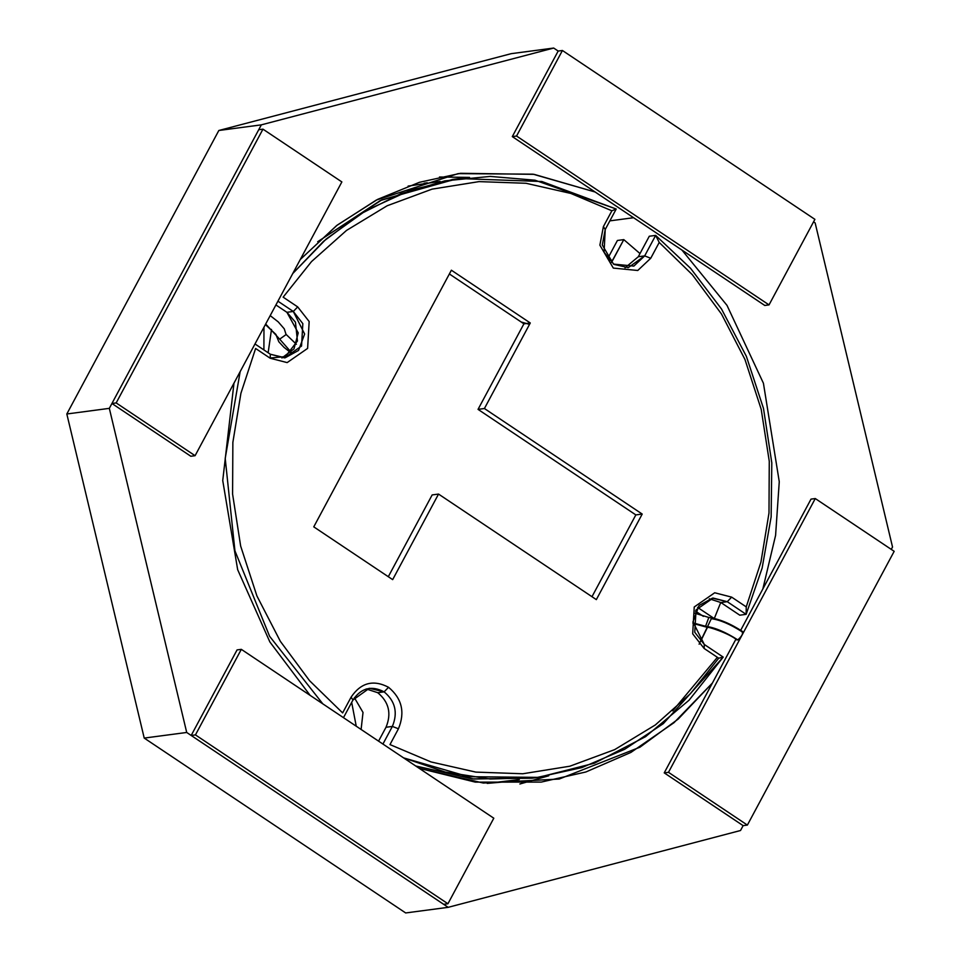 <?xml version="1.0" encoding="UTF-8"?>
<svg xmlns="http://www.w3.org/2000/svg" width="961" height="961" viewBox="0 0 961 961"><rect width="100%" height="100%" fill="white"/><g stroke="black" fill="none" stroke-linecap="round" stroke-linejoin="round"><path stroke-width="1.44" d="M707.837 626.584L700.593 641.395M419.164 768.295L475.371 782.134L541.235 782.086L585.862 771.983L630.921 752.415L674.009 722.684L712.401 683.043L678.178 719.08L639.942 747.202L559.218 779.035L483.299 783.035L419.164 768.295M762.854 588.937L775.587 535.385L779.263 481.713L763.43 383.259L727.009 305.382L681.938 250.052L727.009 305.382L763.43 383.259L779.263 481.713L775.587 535.385L762.854 588.937M633.587 217.715L609.863 220.862L633.587 217.715M815.144 222.916L892.529 547.013L891.267 549.38L892.529 547.013L815.144 222.916L813.559 221.859L815.144 222.916M553.692 48.05L558.173 51.053L553.692 48.05L511.192 53.672L553.692 48.05L261.332 124.858L553.692 48.05M511.192 53.672L218.832 130.492L261.332 124.858L218.832 130.492L66.826 413.987L109.326 408.353L261.332 124.858L109.326 408.353L66.826 413.987L144.222 738.084L186.71 732.462L109.326 408.353L186.71 732.462L144.222 738.084L405.674 912.95L448.162 907.328L186.71 732.462L448.162 907.328L405.674 912.95L144.222 738.084L66.826 413.987L218.832 130.492L511.192 53.672M740.523 830.508L448.162 907.328L740.523 830.508L743.129 825.643L740.523 830.508M439.489 177.004L469.545 177.401L439.489 177.004M595.147 192.008L534.124 174.349L460.619 173.292L419.368 182.326L377.613 199.383L337.191 225.138L300.276 259.506L336.59 225.607L376.328 200.056L458.109 173.629L533.043 174.181L595.147 192.008M233.979 383.139L222.736 480.548L237.667 569.705L269.849 641.936L310.139 695.368L269.849 641.936L237.667 569.705L222.736 480.548L233.979 383.139M519.865 783.996L548.791 775.779M699.115 644.194L711.188 618.968M279.675 339.161L265.68 324.025L279.675 339.161L286.09 334.572L279.675 339.161L291.255 352.267L279.675 339.161M275.987 334.512L265.392 324.578M711.2 618.68C719.909 619.821 730.06 624.109 741.676 631.533C743.574 633.083 742.288 635.87 737.82 639.894C725.531 632.038 714.78 627.497 705.566 626.284L692.965 622.872L705.566 626.284L708.822 617.455L705.566 626.284C714.78 627.497 725.531 632.038 737.82 639.894C742.288 635.87 743.574 633.083 741.676 631.533L742.565 631.521C730.564 623.641 719.308 618.956 708.822 617.455L694.599 613.142M737.82 639.894L736.943 639.93L737.82 639.894M705.566 626.284L707.909 627.509L705.566 626.284M268.359 319.028L195.083 455.694L190.831 456.259L195.083 455.694L116.173 402.923L111.932 403.488L190.831 456.259L111.932 403.488L116.173 402.923L262.966 129.158L341.864 181.929L268.539 318.704L341.864 181.929L262.966 129.158L258.725 129.723L262.966 129.158L116.173 402.923L195.083 455.694L268.359 319.028M270.197 357.997L285.369 356.603L297.442 341.023L295.459 322.199L286.919 312.313L293.297 311.46L302.835 323.653L301.55 346.044L284.48 357.876L270.353 354.237L254.989 343.966L270.353 354.237L270.185 358.237L287.147 362.597L307.616 348.399L309.166 321.539L297.706 306.907L283.135 297.153L311.532 261.56L346.513 230.424L387.187 205.75L432.03 189.149L479.034 181.617L526.003 183.275L570.834 193.437L611.881 210.783L616.217 209.017L611.881 210.783L603.4 226.592L605.226 229.511L616.217 209.017L534.989 180.2L490.23 176.416L444.871 180.872L400.797 193.678L359.822 214.255L323.461 241.403L292.745 273.549L326.139 239.061L366.021 210.531L411.02 189.918L459.154 178.554L541.884 181.509L616.217 209.017L605.226 229.511L604.073 252.226L613.959 264.395L628.254 267.651L644.675 255.89L638.296 256.743L625.034 267.831L638.296 256.743L649.288 236.238L655.666 235.397L690.587 268.323L721.495 308.986L746.361 356.315L763.49 408.425L771.803 462.854L771.142 516.886L762.145 568.035L746.144 614.343L746.241 606.884L731.669 597.141L714.708 592.769L694.238 606.968L692.689 633.84L704.137 648.471L718.72 658.213L690.31 693.806L655.342 724.942L614.668 749.628L569.825 766.217L522.808 773.761L475.851 772.103L431.021 761.941L389.974 744.583L398.443 728.786L392.376 726.42L382.922 744.054L392.376 726.42L386.01 727.273L392.376 726.42C398.034 712.69 395.283 701.158 384.124 691.848L377.745 692.689C388.917 702.01 391.668 713.53 386.01 727.273L378.562 741.135L386.01 727.273C391.668 713.53 388.917 702.01 377.745 692.689L366.189 688.953L377.745 692.689L384.124 691.848L369.348 688.28L352.927 700.04C361.096 687.98 371.499 685.253 384.124 691.848L388.544 687.283C373.385 679.367 360.916 682.646 351.113 697.121L352.927 700.04L343.473 717.675L352.927 700.04L351.113 697.121C360.916 682.646 373.385 679.367 388.544 687.283C401.938 698.467 405.242 712.293 398.443 728.786L389.974 744.583L431.021 761.941L475.851 772.103L522.808 773.761L569.825 766.217L614.668 749.628L655.342 724.942L690.31 693.806L718.72 658.213L704.137 648.471L692.689 633.84L694.238 606.968L714.708 592.769L731.669 597.141L746.241 606.884L760.932 562.113L768.992 512.994L769.268 461.292L761.196 409.302L744.955 359.462L721.483 314.007L692.292 274.666L659.222 242.448L650.741 258.257L637.756 270.485L613.31 268.083L599.88 245.151L603.4 226.592L611.881 210.783L570.834 193.437L526.003 183.275L479.034 181.617L432.03 189.149L387.187 205.75L346.513 230.424L311.532 261.56L283.135 297.153L297.706 306.907L309.166 321.539L307.616 348.399L287.147 362.597L270.185 358.237L255.614 348.483L240.923 393.253L232.862 442.384L232.586 494.074L240.658 546.064L256.899 595.916L280.372 641.359L309.562 680.7L342.633 712.918L351.113 697.121L342.633 712.918L309.562 680.7L280.372 641.359L256.899 595.916L240.658 546.064L232.586 494.074L232.862 442.384L240.923 393.253L255.614 348.483L270.185 358.237L270.353 354.237L285.129 357.804L298.535 350.441L304.637 334.008L293.297 311.46L286.919 312.313L275.915 304.949L286.919 312.313L298.234 332.89L293.982 348.891L281.909 357.972M746.144 614.343L739.778 615.184L720.87 602.535L709.326 598.811L720.87 602.535L727.249 601.694L712.473 598.138L699.067 605.49L692.965 621.923L704.305 644.471L723.213 657.108L689.061 700.209L645.564 736.667L594.379 763.202L538.448 777.377L468.536 776.704L403.56 757.857L445.351 772.079L490.134 779.011L536.262 777.653L581.765 767.623L624.698 749.268L663.318 723.645L723.213 657.108L704.305 644.471L694.767 632.278L696.052 609.887L713.122 598.054L727.249 601.694L720.87 602.535L739.778 615.184L746.144 614.343L727.249 601.694L746.144 614.343L762.145 568.035L771.142 516.886L771.803 462.854L763.49 408.425L746.361 356.315L721.495 308.986L690.587 268.323L655.666 235.397L649.288 236.238L638.296 256.743L644.675 255.89L655.666 235.397L644.675 255.89L633.852 266.089L613.478 264.095L602.295 244.983L605.226 229.511L603.4 226.592L599.88 245.151L613.31 268.083L637.756 270.485L650.741 258.257L644.675 255.89L650.741 258.257L659.222 242.448L655.666 235.397L659.222 242.448L692.292 274.666L721.483 314.007L744.955 359.462L761.196 409.302L769.268 461.292L768.992 512.994L760.932 562.113L746.241 606.884L746.144 614.343M535.265 777.773L473.977 779.047L415.717 765.989L472.416 778.878L532.082 778.218L538.448 777.377M716.834 657.961L672.712 710.864M459.154 178.554L452.775 179.407L380.328 200.561L317.683 241.728L381.805 199.888L455.97 178.998M529.535 324.386L521.222 322.019M392.665 579.627L313.766 526.856L451.382 270.209L530.28 322.98L484.416 408.521L642.212 514.063L596.337 599.616L438.54 494.074L392.665 579.627L438.54 494.074L432.162 494.927L388.304 576.708L432.162 494.927L438.54 494.074L596.337 599.616L642.212 514.063L635.834 514.904L591.988 596.697L635.834 514.904L642.212 514.063L484.416 408.521L478.037 409.374L635.834 514.904L478.037 409.374L484.416 408.521L530.28 322.98L523.913 323.821L478.037 409.374L523.913 323.821L530.28 322.98L451.382 270.209L313.766 526.856L392.665 579.627M617.418 240.466L623.797 239.625L640.002 253.572L623.797 239.625L611.352 262.485L612.806 260.119L609.334 260.575L612.806 260.119L623.797 239.625L617.418 240.466L607.676 258.629L617.418 240.466M714.347 618.403L720.762 602.475L714.275 618.56M503.396 782.002L487.191 783.395L519.288 779.575M697.59 607.4L713.879 618.295L697.59 607.4M440.078 181.425L408.101 186.098L440.078 181.425M271.495 329.407L268.143 352.759L271.495 329.407M354.381 697.674L363.018 712.449L361.108 729.459L363.018 712.449L354.381 697.674M322.836 703.872L269.597 636.278L234.94 550.857L225.21 458.385L240.166 371.595L225.21 458.385L234.94 550.857L269.597 636.278L322.836 703.872M427.285 182.782L424.101 183.227M449.364 273.969L523.913 323.821L449.364 273.969M263.963 327.22L263.903 349.924L263.963 327.22M293.297 311.46L277.921 301.189L293.297 311.46L297.706 306.907L293.297 311.46M351.678 702.371L356.243 726.216L351.678 702.371M388.544 687.283L384.124 691.848C395.283 701.158 398.034 712.69 392.376 726.42L398.443 728.786C405.242 712.293 401.938 698.467 388.544 687.283M695.452 611.076L703.368 616.373L695.452 611.076M731.669 597.141L727.249 601.694L731.669 597.141M704.137 648.471L704.305 644.471L704.137 648.471M718.72 658.213L723.213 657.108L718.72 658.213M562.425 50.489L814.904 219.348L769.028 304.901L764.788 305.466L769.028 304.901L516.55 136.042L512.297 136.606L764.788 305.466L512.297 136.606L516.55 136.042L562.425 50.489L558.173 51.053L562.425 50.489L516.55 136.042L769.028 304.901L814.904 219.348L562.425 50.489M558.173 51.053L512.297 136.606L558.173 51.053M258.725 129.723L111.932 403.488L258.725 129.723M815.276 498.555L894.174 551.326L747.382 825.079L668.484 772.32L741.796 635.569L668.484 772.32L664.231 772.872L668.484 772.32L747.382 825.079L743.129 825.643L747.382 825.079L894.174 551.326L815.276 498.555L811.024 499.107L815.276 498.555L741.904 635.377L815.276 498.555M811.024 499.107L740.691 630.296L811.024 499.107M735.898 639.233L664.231 772.872L743.129 825.643L664.231 772.872L735.898 639.233M447.934 903.76L195.443 734.901L191.191 735.465L443.682 904.325L447.934 903.76L443.682 904.325L191.191 735.465L195.443 734.901L241.319 649.348L493.798 818.207L447.934 903.76L493.798 818.207L241.319 649.348L237.067 649.912L241.319 649.348L195.443 734.901L447.934 903.76M237.067 649.912L191.191 735.465L237.067 649.912M275.987 334.68L278.834 341.78L283.976 347.317L290.799 352.723M736.943 639.93C728.474 632.951 706.815 626.236 707.909 627.509L692.977 623.437M270.197 315.604L278.234 321.887L284.264 328.83L286.09 334.572M286.09 334.392L296.384 344.29"/></g></svg>
